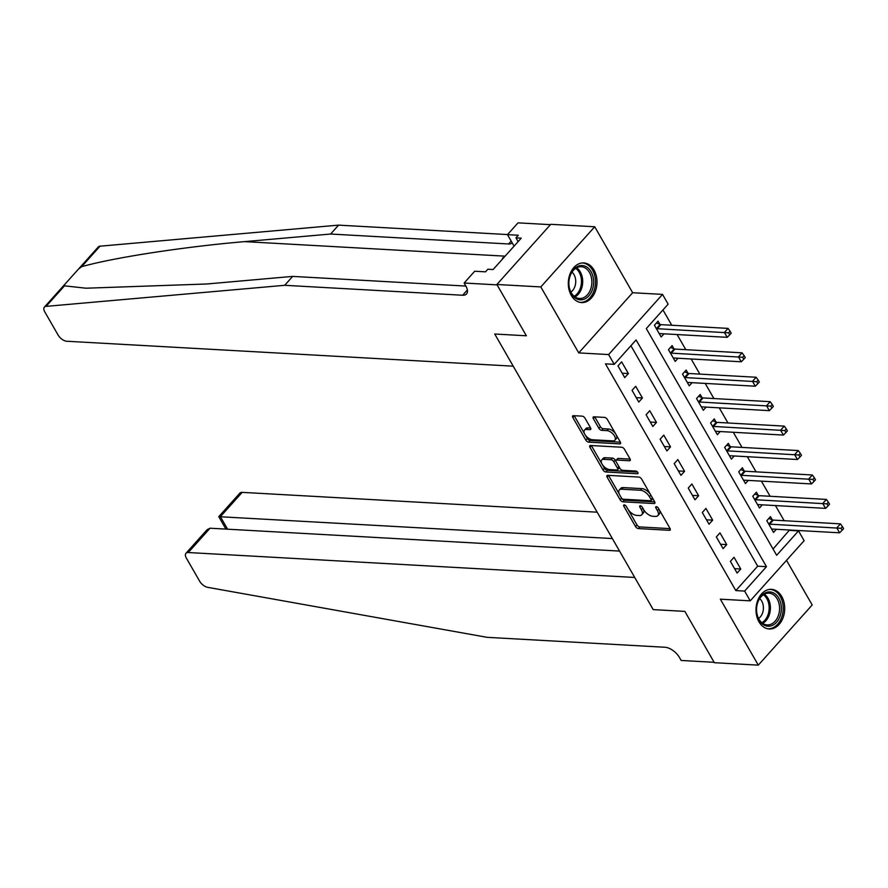 <?xml version="1.0" encoding="UTF-8"?>
<svg xmlns="http://www.w3.org/2000/svg" width="888" height="888" viewBox="0 0 888 888"><rect width="100%" height="100%" fill="white"/><g stroke="black" fill="none" stroke-linecap="round" stroke-linejoin="round"><path stroke-width="1.33" d="M624.242 504.895A1.754 0.899 -138.1 0 0 623.72 505.072A1.754 0.899 -138.1 0 0 623.809 506.171L635.53 526.551A2.498 1.288 -138.1 0 0 638.361 528.571L669.419 530.303A2.498 1.288 -138.1 0 0 670.174 530.047A2.498 1.288 -138.1 0 0 670.04 528.482L658.319 508.091A1.754 0.899 -138.1 0 0 656.332 506.682A1.754 0.899 -138.1 0 0 655.81 506.859A1.754 0.899 -138.1 0 0 655.899 507.958L657.42 510.6A7.992 4.107 -138.1 0 1 657.853 515.628A7.992 4.107 -138.1 0 1 655.422 516.428L652.835 516.283A7.992 4.107 -138.1 0 1 643.789 509.834L642.268 507.203A1.754 0.899 -138.1 0 0 640.292 505.794A1.754 0.899 -138.1 0 0 639.76 505.971A1.754 0.899 -138.1 0 0 639.86 507.07L641.369 509.701A7.992 4.107 -138.1 0 1 641.802 514.729A7.992 4.107 -138.1 0 1 639.382 515.54L636.796 515.395A7.992 4.107 -138.1 0 1 627.738 508.946L626.229 506.304A1.754 0.899 -138.1 0 0 624.242 504.895M571.295 295.426A19.847 14.33 93.2 0 0 581.551 302.564A19.847 14.33 93.2 0 0 595.282 291.519A19.847 14.33 93.2 0 0 594.017 270.063A19.847 14.33 93.2 0 0 583.76 262.926A19.847 14.33 93.2 0 0 570.029 273.959A19.847 14.33 93.2 0 0 571.295 295.426M758.985 621.844A19.847 14.33 93.2 0 0 769.241 628.981A19.847 14.33 93.2 0 0 782.983 617.937A19.847 14.33 93.2 0 0 781.718 596.47A19.847 14.33 93.2 0 0 771.461 589.343A19.847 14.33 93.2 0 0 757.73 600.377A19.847 14.33 93.2 0 0 758.985 621.844M584.981 418.159A2.498 1.288 -138.1 0 0 582.151 416.15L573.437 415.662A2.498 1.288 -138.1 0 0 572.682 415.917A2.498 1.288 -138.1 0 0 572.816 417.482L585.836 440.126A2.498 1.288 -138.1 0 0 588.655 442.135L619.713 443.878A2.498 1.288 -138.1 0 0 620.468 443.623A2.498 1.288 -138.1 0 0 620.335 442.046L607.314 419.414A2.498 1.288 -138.1 0 0 604.495 417.393L593.961 416.805A2.498 1.288 -138.1 0 0 593.206 417.06A2.498 1.288 -138.1 0 0 593.339 418.637L598.912 428.316A2.498 1.288 -138.1 0 0 601.742 430.336L606.959 430.625A6.682 3.43 -138.1 0 1 613.508 434.565A6.682 3.43 -138.1 0 1 614.896 440.215A6.682 3.43 -138.1 0 1 612.864 440.892L592.418 439.749A6.682 3.43 -138.1 0 1 585.869 435.819A6.682 3.43 -138.1 0 1 584.493 430.158A6.682 3.43 -138.1 0 1 586.513 429.481L589.921 429.67A2.498 1.288 -138.1 0 0 590.687 429.426A2.498 1.288 -138.1 0 0 590.542 427.85L584.981 418.159M614.241 364.346L608.624 354.567L662.526 294.394L668.142 304.162L646.298 328.56L776.667 555.289L798.523 530.902L804.14 540.67L750.238 600.843L744.621 591.075L766.477 566.677L636.097 339.949L614.241 364.346L605.461 363.847L735.83 590.587L744.621 591.075M550.449 224.664L518.037 222.855L507.481 234.643L518.292 235.253L515.961 237.851L521.234 238.151L493.118 269.53L487.845 269.242L485.514 271.839L474.703 271.24L464.135 283.028L497.091 284.87L526.373 335.786L496.869 284.482L540.814 286.935L578.743 352.902L608.624 354.567M750.238 600.843L720.357 599.178L758.297 665.145L714.352 662.692L684.848 611.388L653.213 609.612L494.738 334.021L526.373 335.786L494.738 334.021L513.22 366.178L66.778 341.247A7.637 3.918 -138.1 0 1 58.131 335.087L44.811 311.932A7.637 3.918 -138.1 0 1 44.4 307.126A7.637 3.918 -138.1 0 1 46.098 306.371L284.693 285.303L462.659 295.249A12.721 6.538 -138.1 0 0 466.511 293.961A12.721 6.538 -138.1 0 0 465.823 285.958L464.135 283.028M607.747 475.324A2.498 1.288 -138.1 0 0 606.992 475.58A2.498 1.288 -138.1 0 0 607.126 477.156L620.146 499.789A2.498 1.288 -138.1 0 0 622.965 501.809L654.023 503.54A2.498 1.288 -138.1 0 0 654.778 503.285A2.498 1.288 -138.1 0 0 654.645 501.72L641.624 479.076A2.498 1.288 -138.1 0 0 638.805 477.067L607.747 475.324M602.985 469.952L589.965 447.319A2.498 1.288 -138.1 0 1 589.832 445.743A2.498 1.288 -138.1 0 1 590.587 445.499L621.644 447.23A2.498 1.288 -138.1 0 1 624.475 449.25L630.047 458.93A2.498 1.288 -138.1 0 1 630.18 460.506A2.498 1.288 -138.1 0 1 629.426 460.761L616.827 460.051A2.498 1.288 -138.1 0 0 616.072 460.306A2.498 1.288 -138.1 0 0 616.205 461.871L619.902 468.298A2.498 1.288 -138.1 0 0 622.732 470.318L635.841 471.051A1.754 0.899 -138.1 0 1 637.562 472.083A1.754 0.899 -138.1 0 1 637.917 473.559A1.754 0.899 -138.1 0 1 637.384 473.737L605.816 471.972A2.498 1.288 -138.1 0 1 602.985 469.952L604.439 468.331L591.43 445.687L589.965 447.319M496.869 284.482L550.771 224.309L594.716 226.762L540.814 286.935M758.297 665.145L812.198 604.972L786.524 560.339M735.83 590.587L757.686 566.189L630.913 345.732M740.77 569.019L734.032 557.287L730.391 561.36L737.129 573.082L740.77 569.019L734.598 568.675M726.728 544.588L719.979 532.856L716.339 536.929L723.087 548.651L726.728 544.588L720.545 544.244M712.676 520.157L705.938 508.424L702.286 512.498L709.035 524.22L712.676 520.157L706.493 519.813M698.623 495.726L691.885 483.993L688.244 488.056L694.982 499.789L698.623 495.726L692.451 495.382M684.581 471.295L677.833 459.562L674.192 463.625L680.941 475.358L684.581 471.295L678.399 470.94M670.529 446.853L663.78 435.131L660.139 439.194L666.888 450.926L670.529 446.853L664.346 446.509M656.476 422.422L649.739 410.7L646.098 414.763L652.835 426.495L656.476 422.422L650.305 422.078M642.435 397.991L635.686 386.269L632.045 390.332L638.783 402.053L642.435 397.991L636.252 397.646M628.382 373.559L621.633 361.838L617.993 365.9L624.741 377.622L628.382 373.559L622.199 373.215M773.06 549.017L789.51 530.003M784.16 520.712L775.457 505.572M770.107 496.281L761.405 481.141M756.054 471.839L747.352 456.71M742.013 447.408L733.31 432.278M727.96 422.977L719.258 407.847M713.908 398.546L705.205 383.416M699.866 374.114L691.164 358.985M685.814 349.683L677.111 334.543M671.761 325.252L662.97 309.945M772.283 519.813L770.451 516.627L766.81 520.701L773.548 532.423L776.378 529.27M758.23 495.382L756.398 492.196L752.758 496.27L759.506 507.992L762.326 504.839M744.177 470.951L742.357 467.765L738.716 471.839L745.454 483.56L748.284 480.408M730.136 446.52L728.304 443.334L724.664 447.397L731.401 459.129L734.232 455.977M716.083 422.078L714.252 418.903L710.611 422.966L717.36 434.698L720.179 431.546M702.031 397.646L700.21 394.472L696.558 398.534L703.307 410.267L706.127 407.115M687.989 373.215L686.158 370.041L682.517 374.103L689.255 385.836L692.085 382.684M673.937 348.784L672.105 345.61L668.464 349.672L675.213 361.405L678.032 358.241M659.884 324.353L658.064 321.179L654.412 325.241L661.16 336.963L663.98 333.81M578.743 352.902L632.645 292.729L594.716 226.762M632.645 292.729L662.526 294.394M789.732 530.402L798.523 530.902M757.686 566.189L766.477 566.677M641.802 514.729L643.256 513.098A7.992 4.107 -138.1 0 0 643.278 508.946M657.853 515.628L659.307 513.997A7.992 4.107 -138.1 0 0 659.318 509.845M628.304 509.823L636.985 524.93A2.498 1.288 -138.1 0 0 639.815 526.939L670.118 528.638M621.633 498.224A2.498 1.288 -138.1 0 0 624.431 500.177L654.734 501.875M608.502 475.369A2.498 1.288 -138.1 0 0 608.58 475.524L619.302 494.161M621.345 497.813A1.754 0.899 -138.1 0 0 623.321 499.223L650.582 500.743A1.754 0.899 -138.1 0 0 651.115 500.577A1.754 0.899 -138.1 0 0 651.015 499.467L649.417 496.692A7.992 4.107 -138.1 0 0 640.37 490.243L621.733 489.199A7.992 4.107 -138.1 0 0 619.313 490.01A7.992 4.107 -138.1 0 0 619.746 495.038L621.345 497.813M651.115 500.577L652.569 498.945A1.754 0.899 -138.1 0 0 652.647 498.246M650.316 494.183A7.992 4.107 -138.1 0 0 641.824 488.611L640.37 490.243M619.313 490.01L620.768 488.378A7.992 4.107 -138.1 0 1 623.187 487.579L641.824 488.611M630.125 459.085L618.281 458.43A2.498 1.288 -138.1 0 0 617.526 458.674L616.072 460.306M637.517 472.039L607.27 470.34L605.816 471.972M603.762 459.318A6.682 3.43 -138.1 0 0 601.731 459.995A6.682 3.43 -138.1 0 0 603.107 465.656A6.682 3.43 -138.1 0 0 609.656 469.586L616.86 469.985A2.498 1.288 -138.1 0 0 617.626 469.741A2.498 1.288 -138.1 0 0 617.482 468.165L613.786 461.738A2.498 1.288 -138.1 0 0 610.966 459.729L603.762 459.318L605.216 457.697A6.682 3.43 -138.1 0 0 603.196 458.375L601.731 459.995M617.626 469.741L619.08 468.109A2.498 1.288 -138.1 0 0 619.169 467.021M605.216 457.697L612.42 458.097A2.498 1.288 -138.1 0 1 615.251 460.117L615.983 461.394M604.439 468.331A2.498 1.288 -138.1 0 0 607.27 470.34M584.493 430.158L585.947 428.538A6.682 3.43 -138.1 0 1 587.978 427.861L590.631 428.005M614.896 440.215L616.35 438.594A6.682 3.43 -138.1 0 0 616.383 435.187M615.473 433.588A6.682 3.43 -138.1 0 0 608.424 429.004L606.959 430.625M594.716 416.849A2.498 1.288 -138.1 0 0 594.805 417.005L600.377 426.695A2.498 1.288 -138.1 0 0 603.196 428.704L608.424 429.004M585.37 435.164L587.29 438.494A2.498 1.288 -138.1 0 0 590.12 440.515L620.423 442.202M574.192 415.706A2.498 1.288 -138.1 0 0 574.27 415.862L584.448 433.566M771.728 529.248L771.894 529.159A2.542 1.31 41.9 0 1 772.46 529.059L839.604 532.8L836.796 527.916L840.437 523.853L773.293 520.102A2.542 1.31 41.9 0 1 772.56 519.924L768.841 518.437M841.014 528.293L842.146 530.247L843.6 528.615L842.479 526.662L841.014 528.293L769.652 524.164A2.542 1.31 41.9 0 1 768.919 523.987L768.642 523.876M842.146 530.247L839.604 532.8M840.437 523.853L842.479 526.662M597.18 512.187L242.18 492.363L220.391 516.672L227.594 529.204M612.354 538.561L218.77 516.672L239.86 493.129A7.637 3.918 41.9 0 1 242.18 492.363M714.13 662.304L684.848 611.388L653.213 609.612L634.72 577.466L188.267 552.536A7.637 3.918 -138.1 0 0 185.958 553.302A7.637 3.918 -138.1 0 0 186.369 558.108L199.689 581.263A7.637 3.918 -138.1 0 0 207.659 587.334L487.112 637.329L665.079 647.263A12.721 6.538 41.9 0 1 679.486 657.531L681.174 660.461L714.13 662.304M619.558 551.082L210.056 528.216L188.267 552.536M185.958 553.302L207.048 529.759L210.056 528.216M225.918 529.104L218.77 516.672M78.455 269.108L98.302 246.953A7.637 3.918 41.9 0 1 100 246.187L338.594 225.13L330.614 234.032L244.633 241.625C184.415 246.709 113.12 257.687 81.607 266.722L78.455 269.108L64.247 284.97L64.491 285.836L86.014 288.212L206.682 283.994L292.663 276.401L465.889 286.069M292.663 276.401L284.693 285.303M338.594 225.13L507.548 234.565M512.232 242.901A12.721 6.538 -138.1 0 1 508.58 243.978L330.614 234.032M507.481 234.643L514.085 246.131M515.961 237.851L518.126 241.614M757.675 504.817L757.841 504.728A2.542 1.31 41.9 0 1 758.419 504.617L825.563 508.369L822.754 503.485L826.395 499.422L759.251 495.671A2.542 1.31 41.9 0 1 758.507 495.493L754.789 494.006M826.972 503.862L828.093 505.816L829.547 504.184L828.426 502.231L826.972 503.862L755.61 499.733A2.542 1.31 41.9 0 1 754.867 499.556L754.589 499.445M828.093 505.816L825.563 508.369M826.395 499.422L828.426 502.231M743.622 480.386L743.789 480.297A2.542 1.31 41.9 0 1 744.366 480.186L811.51 483.938L808.702 479.054L812.342 474.991L745.199 471.239A2.542 1.31 41.9 0 1 744.466 471.062L740.736 469.574M812.92 479.431L814.041 481.385L815.506 479.753L814.374 477.8L812.92 479.431L741.558 475.302A2.542 1.31 41.9 0 1 740.825 475.124L740.537 475.013M814.041 481.385L811.51 483.938M812.342 474.991L814.374 477.8M729.581 455.955L729.747 455.866A2.542 1.31 41.9 0 1 730.313 455.755L797.457 459.507L794.649 454.623L798.29 450.56L731.146 446.808A2.542 1.31 41.9 0 1 730.413 446.631L726.695 445.132M798.867 454.989L799.999 456.954L801.453 455.322L800.332 453.368L798.867 454.989L727.505 450.871A2.542 1.31 41.9 0 1 726.773 450.693L726.495 450.582M799.999 456.954L797.457 459.507M798.29 450.56L800.332 453.368M715.528 431.513L715.695 431.435A2.542 1.31 41.9 0 1 716.272 431.324L783.416 435.076L780.596 430.192L784.248 426.118L717.104 422.377A2.542 1.31 41.9 0 1 716.361 422.2L712.642 420.701M784.826 430.558L785.947 432.512L787.401 430.891L786.28 428.937L784.826 430.558L713.464 426.44A2.542 1.31 41.9 0 1 712.72 426.262L712.442 426.151M785.947 432.512L783.416 435.076M784.248 426.118L786.28 428.937M781.251 606.171A17.172 12.399 -86.8 0 1 770.595 625.996A17.172 12.399 -86.8 0 1 756.632 611.987A17.172 12.399 -86.8 0 1 767.288 592.163A17.172 12.399 -86.8 0 1 781.251 606.171M756.665 611.732A15.906 11.489 93.2 0 0 767.177 624.908A15.906 11.489 93.2 0 0 779.464 606.338A15.906 11.489 93.2 0 0 768.953 593.151A15.906 11.489 93.2 0 0 756.665 611.732M758.574 618.47A11.322 8.181 93.2 0 0 763.347 606.393A11.322 8.181 93.2 0 0 759.684 598.59M767.843 628.771L767.632 628.76A19.725 14.241 93.2 0 0 767.843 628.771A19.725 14.241 93.2 0 0 783.083 605.738A19.725 14.241 93.2 0 0 770.04 589.388A19.725 14.241 93.2 0 0 769.818 589.377L770.04 589.388M576.523 298.768A17.172 12.399 -86.8 0 1 569.763 276.723A17.172 12.399 -86.8 0 1 585.969 266.567A17.172 12.399 -86.8 0 1 592.74 288.6A17.172 12.399 -86.8 0 1 576.523 298.768M584.748 267.71A15.906 11.489 93.2 0 0 581.252 266.733A15.906 11.489 93.2 0 0 569.186 279.509A15.906 11.489 93.2 0 0 576.001 297.524A15.906 11.489 93.2 0 0 579.487 298.49A15.906 11.489 93.2 0 0 591.552 285.725A15.906 11.489 93.2 0 0 584.748 267.71M580.153 302.353L579.942 302.342A19.725 14.241 93.2 0 0 580.153 302.353A19.725 14.241 93.2 0 0 595.115 286.513A19.725 14.241 93.2 0 0 586.668 264.18A19.725 14.241 93.2 0 0 582.35 262.97A19.725 14.241 93.2 0 0 582.117 262.97L582.35 262.97M503.818 257.587L502.675 257.853L502.231 259.352M503.529 257.897L502.675 257.853M570.873 292.052A11.322 8.181 93.2 0 0 575.702 282.351A11.322 8.181 93.2 0 0 571.983 272.172M701.476 407.081L701.642 406.993A2.542 1.31 41.9 0 1 702.219 406.893L769.363 410.645L766.555 405.761L770.196 401.687L703.052 397.946A2.542 1.31 41.9 0 1 702.319 397.757L698.59 396.27M770.773 406.127L771.894 408.08L773.359 406.46L772.227 404.506L770.773 406.127L699.411 402.009A2.542 1.31 41.9 0 1 698.667 401.831L698.39 401.72M771.894 408.08L769.363 410.645M770.196 401.687L772.227 404.506M687.434 382.65L687.601 382.562A2.542 1.31 41.9 0 1 688.167 382.462L755.311 386.213L752.502 381.318L756.143 377.256L688.999 373.504A2.542 1.31 41.9 0 1 688.267 373.326L684.548 371.839M756.72 381.696L757.853 383.649L759.307 382.029L758.186 380.075L756.72 381.696L685.358 377.578A2.542 1.31 41.9 0 1 684.626 377.4L684.348 377.289M757.853 383.649L755.311 386.213M756.143 377.256L758.186 380.075M673.382 358.219L673.548 358.13A2.542 1.31 41.9 0 1 674.125 358.031L741.269 361.782L738.45 356.887L742.102 352.825L674.958 349.073A2.542 1.31 41.9 0 1 674.214 348.895L670.495 347.408M742.679 357.265L743.8 359.218L745.254 357.598L744.133 355.644L742.679 357.265L671.306 353.147A2.542 1.31 41.9 0 1 670.573 352.969L670.296 352.847M743.8 359.218L741.269 361.782M742.102 352.825L744.133 355.644M659.329 333.788L659.495 333.699A2.542 1.31 41.9 0 1 660.073 333.599L727.216 337.34L724.408 332.456L728.049 328.394L660.905 324.642A2.542 1.31 41.9 0 1 660.161 324.464L656.443 322.977M728.626 332.834L729.747 334.787L731.201 333.155L730.08 331.202L728.626 332.834L657.264 328.704A2.542 1.31 41.9 0 1 656.521 328.527L656.243 328.416M729.747 334.787L727.216 337.34M728.049 328.394L730.08 331.202M624.819 505.039L623.809 506.171M656.909 506.837L655.899 507.958M640.859 505.938L639.86 507.07M642.79 508.114L641.369 509.701M658.841 509.013L657.42 510.6M670.34 529.27L669.419 530.303M639.815 526.939L638.361 528.571M636.985 524.93L635.53 526.551M654.944 502.508L654.023 503.54M624.431 500.177L622.965 501.809M621.589 498.168L620.146 499.789M608.58 475.524L607.126 477.156M652.447 497.879L651.015 499.467M650.837 495.104L649.417 496.692M623.187 487.579L621.733 489.199M630.347 459.729L629.426 460.761M618.281 458.43L616.827 460.051M638.039 473.015L637.384 473.737M618.914 466.577L617.482 468.165M615.251 460.117L613.786 461.738M612.42 458.097L610.966 459.729M590.853 428.638L589.921 429.67M587.978 427.861L586.513 429.481M603.196 428.704L601.742 430.336M600.377 426.695L598.912 428.316M594.805 417.005L593.339 418.637M620.634 442.846L619.713 443.878M590.12 440.515L588.655 442.135M587.29 438.494L585.836 440.126M574.27 415.862L572.816 417.482M773.293 520.102L769.652 524.164M772.56 519.924L768.919 523.987M244.633 241.625L505.083 256.166M467.366 289.988L462.659 295.249M508.58 243.978L511.177 241.081M100 246.187L81.607 266.722M64.491 285.836L46.098 306.371M759.251 495.671L755.61 499.733M758.507 495.493L754.867 499.556M745.199 471.239L741.558 475.302M744.466 471.062L740.825 475.124M731.146 446.808L727.505 450.871M730.413 446.631L726.773 450.693M717.104 422.377L713.464 426.44M716.361 422.2L712.72 426.262M764.302 594.216A15.906 11.489 -86.8 0 1 770.307 605.827A15.906 11.489 -86.8 0 1 762.67 623.332M761.849 622.71A15.385 11.111 93.2 0 0 769.064 605.86A15.385 11.111 93.2 0 0 763.414 594.749M576.601 267.799A15.906 11.489 -86.8 0 1 582.672 282.75A15.906 11.489 -86.8 0 1 574.98 296.914M574.148 296.292A15.385 11.111 93.2 0 0 581.429 282.673A15.385 11.111 93.2 0 0 575.713 268.331M703.052 397.946L699.411 402.009M702.319 397.757L698.667 401.831M688.999 373.504L685.358 377.578M688.267 373.326L684.626 377.4M674.958 349.073L671.306 353.147M674.214 348.895L670.573 352.969M660.905 324.642L657.264 328.704M660.161 324.464L656.521 328.527M64.247 284.97L44.4 307.126"/></g></svg>
